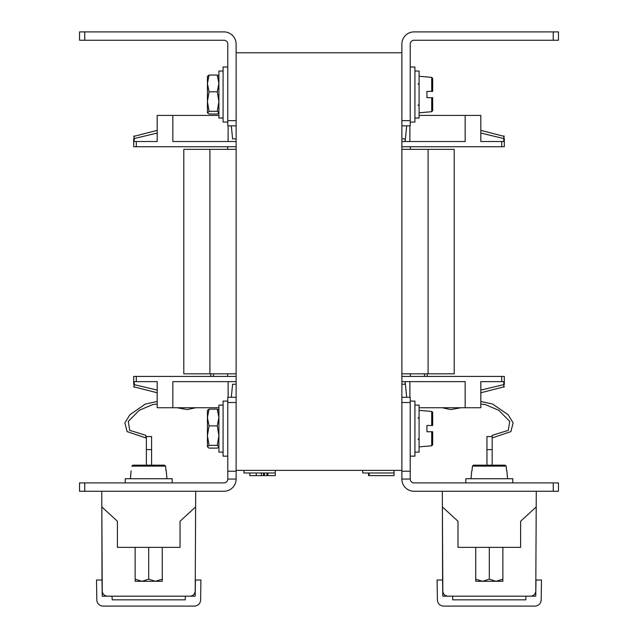 <?xml version="1.0" encoding="UTF-8"?>
<svg xmlns="http://www.w3.org/2000/svg" width="638" height="638" viewBox="0 0 638 638"><rect width="100%" height="100%" fill="white"/><g stroke="black" fill="none" stroke-linecap="round" stroke-linejoin="round"><path stroke-width="0.96" d="M236.132 470.381L236.132 52.779L401.868 52.779L401.868 470.381L236.132 470.381M553.25 482.91L558.465 482.91L558.465 491.26L553.25 491.26L553.25 482.91L414.062 482.91A3.844 3.844 0 0 1 410.218 479.066L401.868 479.066A12.194 12.194 0 0 0 414.062 491.26L553.25 491.26M401.868 397.299L410.218 397.299L410.218 402.522L401.868 402.522L401.868 471.235L410.218 471.235L410.218 402.522M401.868 479.066L401.868 471.235M410.218 471.235L410.218 479.066M553.25 31.9L414.062 31.9A12.194 12.194 0 0 0 401.868 44.094L401.868 120.638L410.218 120.638L410.218 44.094A3.844 3.844 0 0 1 414.062 40.25L553.25 40.25L553.25 31.9L558.465 31.9L558.465 40.25L553.25 40.25M558.465 40.25L558.465 31.9M410.218 120.638L410.218 125.861L401.868 125.861M480.821 130.383L504.307 136.404M480.821 392.777L504.307 386.756M419.094 407.738L480.821 407.738L480.821 381.644L504.307 381.644L504.307 384.61C504.307 387.154 504.307 387.154 504.307 384.61C504.307 387.154 504.307 387.154 504.307 384.61C504.307 387.154 504.307 387.154 504.307 384.61C504.307 387.154 504.307 387.154 504.307 384.61C504.307 387.154 504.307 387.154 504.307 384.61C504.307 387.154 504.307 387.154 504.307 384.61C504.307 387.154 504.307 387.154 504.307 384.61C504.307 387.154 504.307 387.154 504.307 384.61C504.307 387.154 504.307 387.154 504.307 384.61C504.307 387.154 504.307 387.154 504.307 384.61C504.307 387.154 504.307 387.154 504.307 384.61C504.307 387.154 504.307 387.154 504.307 384.61L503.789 384.61L503.908 387.266M157.179 130.383L133.693 136.404M218.906 115.422L157.179 115.422L157.179 141.516L133.693 141.516L133.693 138.55C133.693 136.006 133.693 136.006 133.693 138.55C133.693 136.006 133.693 136.006 133.693 138.55C133.693 136.006 133.693 136.006 133.693 138.55C133.693 136.006 133.693 136.006 133.693 138.55C133.693 136.006 133.693 136.006 133.693 138.55C133.693 136.006 133.693 136.006 133.693 138.55C133.693 136.006 133.693 136.006 133.693 138.55C133.693 136.006 133.693 136.006 133.693 138.55C133.693 136.006 133.693 136.006 133.693 138.55C133.693 136.006 133.693 136.006 133.693 138.55C133.693 136.006 133.693 136.006 133.693 138.55C133.693 136.006 133.693 136.006 133.693 138.55L134.211 138.55L134.092 135.894M157.179 392.777L133.693 386.756M406.693 397.299L405.13 381.644L405.13 384.251L401.868 384.251M236.132 384.251L232.607 384.251L231.307 397.299M465.158 407.738L465.158 381.644L401.868 381.644M236.132 381.644L172.842 381.644L172.842 407.738L157.179 407.738L157.179 381.644L133.693 381.644L133.693 376.42L136.301 376.42L136.301 381.644M504.307 381.644L504.307 376.42L401.868 376.42M236.132 376.42L136.301 376.42M133.693 381.644L133.693 384.61C133.693 387.154 133.693 387.154 133.693 384.61C133.693 387.154 133.693 387.154 133.693 384.61C133.693 387.154 133.693 387.154 133.693 384.61C133.693 387.154 133.693 387.154 133.693 384.61C133.693 387.154 133.693 387.154 133.693 384.61C133.693 387.154 133.693 387.154 133.693 384.61C133.693 387.154 133.693 387.154 133.693 384.61C133.693 387.154 133.693 387.154 133.693 384.61C133.693 387.154 133.693 387.154 133.693 384.61C133.693 387.154 133.693 387.154 133.693 384.61C133.693 387.154 133.693 387.154 133.693 384.61C133.693 387.154 133.693 387.154 133.693 384.61L134.211 384.61L134.092 387.266M228.117 397.299L228.117 381.644M218.906 407.738L172.842 407.738M227.646 146.74L227.646 149.348M227.646 373.812L227.646 376.42M410.354 146.74L410.354 149.348M410.354 373.812L410.354 376.42M419.094 115.422L480.821 115.422L480.821 141.516L504.307 141.516L504.307 146.74L401.868 146.74M236.132 146.74L136.301 146.74L136.301 141.516M133.693 141.516L133.693 146.74L136.301 146.74M465.158 115.422L465.158 141.516L401.868 141.516M236.132 141.516L172.842 141.516L172.842 115.422M406.693 125.861L405.13 141.516L405.13 138.909L401.868 138.909M236.132 138.909L232.607 138.909L231.307 125.861M228.117 125.861L228.117 141.516M409.883 397.299L409.883 381.644M504.307 138.55L504.307 141.516L504.307 138.55C504.307 136.006 504.307 136.006 504.307 138.55C504.307 136.006 504.307 136.006 504.307 138.55C504.307 136.006 504.307 136.006 504.307 138.55C504.307 136.006 504.307 136.006 504.307 138.55C504.307 136.006 504.307 136.006 504.307 138.55C504.307 136.006 504.307 136.006 504.307 138.55C504.307 136.006 504.307 136.006 504.307 138.55C504.307 136.006 504.307 136.006 504.307 138.55C504.307 136.006 504.307 136.006 504.307 138.55C504.307 136.006 504.307 136.006 504.307 138.55C504.307 136.006 504.307 136.006 504.307 138.55C504.307 136.006 504.307 136.006 504.307 138.55L503.789 138.55L503.908 135.894M409.883 125.861L409.883 141.516M236.132 149.348L183.8 149.348L183.8 373.812L236.132 373.812M401.868 149.348L454.2 149.348L454.2 373.812L401.868 373.812M227.782 479.066A3.844 3.844 0 0 1 223.938 482.91L84.75 482.91L84.75 491.26L223.938 491.26A12.194 12.194 0 0 0 236.132 479.066L227.782 479.066L227.782 471.235L236.132 471.235L236.132 479.066M84.75 491.26L79.535 491.26L79.535 482.91L84.75 482.91M236.132 471.235L236.132 402.522L227.782 402.522L227.782 471.235M227.782 402.522L227.782 397.299L236.132 397.299M236.132 125.861L227.782 125.861L227.782 120.638L236.132 120.638L236.132 44.094A12.194 12.194 0 0 0 223.938 31.9L84.75 31.9L84.75 40.25L223.938 40.25A3.844 3.844 0 0 1 227.782 44.094L227.782 120.638M84.75 40.25L79.535 40.25L79.535 31.9L84.75 31.9M414.915 456.154L410.218 456.154L414.915 456.154L414.915 401.087L410.218 401.087M419.094 452.111L414.915 452.111L419.094 452.111L419.094 405.13L414.915 405.13M227.782 401.087L223.085 401.087L223.085 456.154L227.782 456.154M223.085 405.13L218.906 405.13L218.906 452.111L223.085 452.111M432.668 425.49L432.668 412.491L432.668 425.49L426.926 425.49L426.926 431.751L427.883 431.751M431.711 431.751L432.668 431.751L432.668 444.75L431.711 445.787L419.094 446.887L431.711 445.787L431.711 431.751L426.926 431.751M217.271 425.873L218.906 435.618L217.271 445.364L209.057 445.364L207.422 435.618L209.057 425.873L207.422 417.507L209.057 409.133L207.422 410.505L209.057 409.133L217.271 409.133L218.906 417.507L217.271 425.873L209.057 425.873M218.906 410.505L217.271 409.133L218.906 410.505M209.057 445.364L207.422 446.736L209.057 448.107L217.271 448.107L218.906 446.887M217.271 445.364L218.906 446.736M207.422 410.354L207.422 446.736M227.782 67.006L223.085 67.006L223.085 122.073L227.782 122.073M223.085 71.049L218.906 71.049L218.906 118.03L223.085 118.03M217.271 91.792L218.906 101.538L217.271 111.283L209.057 111.283L207.422 101.538L209.057 91.792L207.422 83.426L209.057 75.053L207.422 76.424L209.057 75.053L217.271 75.053L218.906 83.426L217.271 91.792L209.057 91.792M218.906 76.424L217.271 75.053L218.906 76.424M209.057 111.283L207.509 112.966M207.422 76.273L207.422 112.655L209.057 114.027L217.271 114.027L218.818 112.966M217.271 111.283L218.906 112.655M410.218 122.073L414.915 122.073L414.915 67.006L410.218 67.006M414.915 118.03L419.094 118.03L419.094 71.049L414.915 71.049M426.926 91.409L431.711 91.409L431.711 77.373L432.668 78.41L432.668 91.409L432.668 78.41L432.668 91.409L426.926 91.409L431.711 91.409L426.926 91.409L426.926 97.67L432.668 97.67L432.668 110.669L431.711 111.706L431.711 97.67L427.883 97.67L431.711 97.67M442.796 586.577L442.812 588.874M442.82 590.987C443.139 594.145 444.877 595.876 448.035 596.179C444.877 595.876 443.139 594.145 442.82 590.987L442.397 506.923L442.597 581.569M535.824 582.805L535.832 581.808M541.487 579.998L541.176 599.935A6.26 6.26 0 0 1 534.907 606.1L443.665 606.1A6.26 6.26 0 0 1 437.397 599.935L437.086 579.998L442.565 579.998L442.82 596.179L452.621 596.179L452.749 599.84L525.824 599.84L525.951 596.179L513.311 596.179L535.753 596.179L536.008 579.998L541.487 579.998M536.207 506.923L536.279 491.26L442.325 491.26L442.397 506.923L457.98 521.254L457.98 547.356L520.624 547.356L520.624 521.254L536.207 506.923L535.784 590.987C535.465 594.145 533.727 595.876 530.569 596.179C533.727 595.876 535.465 594.145 535.784 590.987C535.465 594.145 533.727 595.876 530.569 596.179C533.727 595.876 535.465 594.145 535.784 590.987M452.621 596.179L525.951 596.179M486.954 436.551L486.954 449.607L492.177 449.607L492.177 436.551L486.954 436.551M442.772 581.856L442.397 506.923L442.772 581.856M486.954 465.158L473.484 465.158L486.954 465.158L486.954 449.607M492.177 449.607L492.177 465.158L505.121 465.158L492.177 465.158M465.812 482.91L465.812 478.731L512.793 478.731L512.793 482.91L512.793 478.731M102.224 586.577L102.232 588.874M102.247 590.987C102.566 594.145 104.305 595.876 107.463 596.179C104.305 595.876 102.566 594.145 102.247 590.987L101.825 506.923L102.016 581.569M195.252 582.805L195.26 581.808M200.914 579.998L200.603 599.935A6.26 6.26 0 0 1 194.335 606.1L103.093 606.1A6.26 6.26 0 0 1 96.824 599.935L96.513 579.998L101.992 579.998L102.247 596.179L112.049 596.179L112.176 599.84L185.251 599.84L185.379 596.179L172.738 596.179L195.18 596.179L195.435 579.998L200.914 579.998M195.627 506.923L195.707 491.26L101.745 491.26L101.825 506.923L117.408 521.254L117.408 547.356L180.052 547.356L180.052 521.254L195.627 506.923L195.212 590.987C194.893 594.145 193.154 595.876 189.988 596.179C193.154 595.876 194.893 594.145 195.212 590.987C194.893 594.145 193.154 595.876 189.988 596.179C193.154 595.876 194.893 594.145 195.212 590.987M112.049 596.179L185.379 596.179M146.381 436.551L146.381 449.607L151.597 449.607L151.597 436.551L146.381 436.551M102.2 581.856L101.825 506.923L102.2 581.856M146.381 465.158L132.879 465.158L146.381 465.158L146.381 449.607M151.597 449.607L151.597 465.158L164.516 465.158L151.597 465.158M125.207 478.731L125.207 482.91L125.207 478.731L172.188 478.731L172.188 482.91M480.821 404.077L485.191 404.54L498.78 410.314L509.746 421.407L508.263 430.363L492.177 435.315L492.177 436.623M157.179 401.469L145.352 404.053L129.889 414.748L124.873 422.842L127.114 431.599L145.823 437.931L145.823 435.315L129.737 430.363L128.254 421.407L139.22 410.314L152.809 404.54L157.179 404.077M471.721 470.9L471.035 478.731M506.891 470.9L507.569 478.731M472 470.9L472.423 466.115L473.484 465.158L472.423 466.115L473.484 465.158L505.121 465.158L473.484 465.158M505.121 465.158L506.181 466.115L506.604 470.9L506.181 466.115L472.423 466.115M502.864 579.192L496.085 581.29L502.864 581.29L502.864 547.356M489.306 579.192L482.519 581.29L496.085 581.29L489.306 579.192L489.306 547.356M475.741 579.192L475.741 581.29L482.519 581.29L475.741 579.192L475.741 547.356M148.694 579.192L141.915 581.29L162.259 581.29L162.259 579.192L155.481 581.29L148.694 579.192L148.694 547.356M162.259 579.192L162.259 547.356M135.136 579.192L135.136 581.29L141.915 581.29L135.136 579.192L135.136 547.356M166.279 470.9L166.965 478.731M131.109 470.9L130.431 478.731M164.516 465.158L165.577 466.115L166 470.9L165.577 466.115L131.819 466.115L132.879 465.158L131.819 466.115L132.879 465.158L164.516 465.158L132.879 465.158M368.541 472.989L368.541 475.597L394.037 475.597L394.037 470.381M394.037 472.989L362.719 472.989L362.719 470.381M369.179 475.597L369.179 472.989M267.896 472.989L267.896 475.597L275.281 475.597L275.281 470.381M275.281 472.989L243.963 472.989L243.963 470.381M263.478 472.989L263.478 475.597L264.443 475.597L264.443 472.989M264.443 475.597L267.896 475.597M261.357 472.989L261.357 475.597L263.478 475.597M256.245 472.989L256.245 475.597L261.357 475.597M249.785 472.989L249.785 475.597L256.245 475.597M266.995 475.597L266.995 472.989M503.789 381.644L503.789 384.61L480.821 390.097M134.211 141.516L134.211 138.55L157.179 133.063M134.211 381.644L134.211 384.61L157.179 390.097M501.699 376.42L501.699 381.644M501.699 146.74L501.699 141.516M503.789 141.516L503.789 138.55L480.821 133.063M209.902 149.348L209.902 373.812M428.098 149.348L428.098 373.812M431.711 425.49L431.711 411.454L419.094 410.354M418.05 418.177L419.094 417.132M418.05 439.064L419.094 440.1M431.711 411.454L432.604 412.132M418.05 84.096L419.094 83.06M432.668 110.669L431.711 111.706L419.094 112.806M432.668 78.41L431.711 77.373L419.094 76.273M418.05 104.983L419.094 106.028L418.05 104.983M431.711 445.787L432.668 444.75M492.177 437.931L510.886 431.599L513.127 422.842L508.111 414.748L492.648 404.053L480.821 401.469M427.588 376.42L426.894 373.812M460.867 407.738L450.747 409.588L442.246 407.738M424.876 376.42L424.198 373.812M210.412 376.42L211.106 373.812M177.133 407.738L187.253 409.588L195.754 407.738M213.124 376.42L213.802 373.812"/></g></svg>
